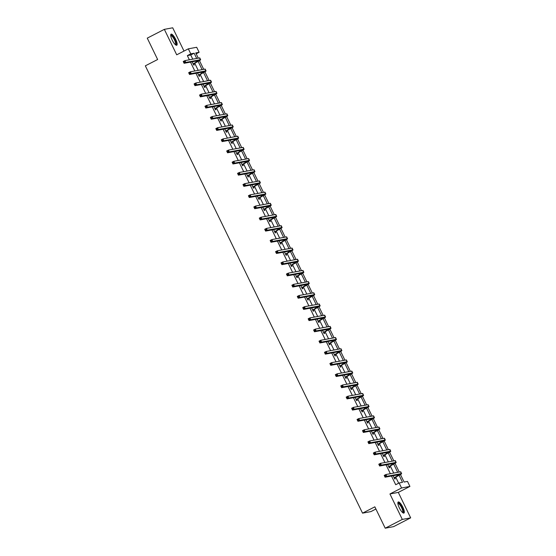 <?xml version="1.0" encoding="UTF-8"?>
<svg xmlns="http://www.w3.org/2000/svg" width="556" height="556" viewBox="0 0 556 556"><rect width="100%" height="100%" fill="white"/><g stroke="black" fill="none" stroke-linecap="round" stroke-linejoin="round"><path stroke-width="0.83" d="M402.85 507.197A6.234 1.724 62.8 0 0 398.235 501.978A6.234 1.724 62.8 0 0 399.326 507.85A6.234 1.724 62.8 0 0 403.941 513.07A6.234 1.724 62.8 0 0 402.85 507.197M175.689 39.365A6.234 1.724 62.8 0 0 171.074 34.145A6.234 1.724 62.8 0 0 172.165 40.018A6.234 1.724 62.8 0 0 176.773 45.238A6.234 1.724 62.8 0 0 175.689 39.365M400.452 474.532L404.101 482.038L407.485 481.406L409.925 486.43L401.564 487.987L399.132 482.962L402.516 482.337L399.104 475.304M398.304 492.401L389.944 493.957L402.308 519.415L385.218 528.2L393.578 526.643L410.669 517.858L398.304 492.401L409.925 486.43M375.912 509.025L370.901 511.603L362.54 513.153L145.331 65.837L157.64 59.513L147.264 38.142L164.347 29.357L176.711 54.815L188.331 48.838L196.685 47.281L199.124 52.306L195.74 52.931L198.27 58.144M184.001 51.062L172.707 27.8L164.347 29.357M196.171 53.821L199.124 52.306M402.308 519.415L410.669 517.858M192.765 59.165L190.736 54.981L187.351 55.614L189.381 59.798M190.5 62.105L194.808 70.98M195.934 73.288L200.243 82.17M201.362 84.477L205.678 93.359M206.797 95.667L211.106 104.542M212.225 106.849L216.541 115.731M217.66 118.039L221.969 126.914M223.088 129.221L227.404 138.103M228.523 140.411L232.832 149.293M233.958 151.593L238.267 160.475M239.386 162.783L243.702 171.665M244.821 173.972L249.13 182.848M250.249 185.155L254.565 194.037M255.684 196.344L259.993 205.22M261.111 207.527L265.427 216.409M266.546 218.716L270.855 227.599M271.981 229.906L276.29 238.781M277.409 241.089L281.725 249.971M282.844 252.278L287.153 261.153M288.272 263.461L292.588 272.343M293.707 274.65L298.016 283.532M299.135 285.833L303.451 294.715M304.57 297.022L308.879 305.904M310.005 308.212L314.314 317.087M315.433 319.394L319.749 328.276M320.868 330.584L325.177 339.459M326.296 341.766L330.611 350.648M331.73 352.956L336.039 361.838M337.158 364.145L341.474 373.02M342.593 375.328L346.902 384.21M348.028 386.517L352.337 395.392M353.456 397.7L357.772 406.582M358.891 408.889L363.2 417.771M364.319 420.072L368.635 428.954M369.754 431.261L374.063 440.143M375.182 442.451L379.498 451.326M380.617 453.633L384.926 462.516M386.052 464.823L390.361 473.698M391.48 476.005L395.712 484.721L399.132 482.962M398.666 483.199L395.691 477.076M393.752 473.073L390.263 465.886M388.317 461.883L384.828 454.704M382.882 450.701L379.4 443.514M377.454 439.511L373.966 432.332M372.02 428.322L368.531 421.142M366.592 417.139L363.103 409.953M361.157 405.95L357.668 398.77M355.729 394.767L352.24 387.581M350.294 383.577L346.805 376.398M344.859 372.388L341.377 365.209M339.431 361.205L335.942 354.019M333.996 350.016L330.507 342.837M328.568 338.833L325.079 331.647M323.133 327.644L319.644 320.464M317.705 316.461L314.216 309.275M312.27 305.272L308.782 298.092M306.836 294.082L303.354 286.903M301.408 282.9L297.919 275.713M295.973 271.71L292.484 264.531M290.545 260.528L287.056 253.341M285.11 249.338L281.621 242.159M279.682 238.149L276.193 230.969M274.247 226.966L270.758 219.78M268.812 215.777L265.33 208.597M263.384 204.594L259.895 197.408M257.949 193.405L254.46 186.225M252.521 182.222L249.032 175.036M247.086 171.033L243.597 163.853M241.658 159.843L238.17 152.664M236.224 148.66L232.735 141.474M230.789 137.471L227.307 130.292M225.361 126.288L221.872 119.102M219.926 115.099L216.437 107.92M214.498 103.909L211.009 96.73M209.063 92.727L205.574 85.541M203.635 81.537L200.146 74.358M198.2 70.355L194.711 63.169M192.14 61.799L193.724 65.066L194.287 64.955L193.724 63.794M197.568 72.982L199.152 76.248L199.722 76.144L199.152 74.984M203.003 84.171L204.587 87.438L205.15 87.334L204.587 86.166M208.43 95.361L210.015 98.62L210.585 98.516L210.015 97.356M213.865 106.543L215.45 109.81L216.013 109.706L215.45 108.538M219.3 117.733L220.885 120.993L221.448 120.888L220.878 119.728M224.728 128.916L226.313 132.182L226.876 132.078L226.313 130.91M230.163 140.105L231.748 143.372L232.311 143.26L231.748 142.1M235.591 151.295L237.176 154.554L237.746 154.45L237.176 153.289M241.026 162.477L242.611 165.744L243.174 165.639L242.611 164.472M246.454 173.667L248.039 176.926L248.608 176.822L248.039 175.661M251.889 184.849L253.473 188.116L254.036 188.011L253.473 186.844M257.324 196.039L258.908 199.305L259.471 199.194L258.901 198.033M262.752 207.221L264.336 210.488L264.899 210.383L264.336 209.223M268.187 218.411L269.771 221.677L270.334 221.573L269.771 220.405M273.615 229.6L275.199 232.86L275.769 232.755L275.199 231.595M279.049 240.783L280.634 244.049L281.197 243.945L280.634 242.777M284.477 251.972L286.062 255.232L286.632 255.128L286.062 253.967M289.912 263.155L291.497 266.421L292.06 266.317L291.497 265.149M295.347 274.344L296.932 277.611L297.495 277.5L296.925 276.339M300.775 285.534L302.36 288.793L302.923 288.689L302.36 287.528M306.21 296.716L307.795 299.983L308.358 299.879L307.795 298.711M311.638 307.906L313.223 311.165L313.792 311.061L313.223 309.9M317.073 319.088L318.657 322.355L319.22 322.251L318.657 321.083M322.501 330.278L324.085 333.544L324.655 333.433L324.085 332.273M327.936 341.46L329.52 344.727L330.083 344.623L329.52 343.462M333.371 352.65L334.955 355.916L335.518 355.812L334.948 354.645M338.799 363.839L340.383 367.099L340.946 366.995L340.383 365.834M344.233 375.022L345.818 378.288L346.381 378.184L345.818 377.017M349.661 386.212L351.246 389.471L351.816 389.367L351.246 388.206M355.096 397.394L356.681 400.661L357.244 400.556L356.681 399.389M360.524 408.584L362.109 411.85L362.679 411.739L362.109 410.578M365.959 419.773L367.544 423.033L368.107 422.928L367.544 421.768M371.394 430.956L372.979 434.222L373.542 434.118L372.972 432.95M376.822 442.145L378.407 445.405L378.97 445.3L378.407 444.14M382.257 453.328L383.842 456.594L384.404 456.49L383.842 455.322M387.685 464.517L389.269 467.784L389.839 467.672L389.269 466.512M393.12 475.7L394.704 478.966L395.267 478.862L394.704 477.694M389.944 493.957L401.564 487.987M187.351 55.614L190.764 53.856L188.331 48.838M385.218 528.2L374.841 506.829L362.54 513.153M199.472 60.632L203.698 69.326M204.907 71.814L209.132 80.516M210.335 83.004L214.56 91.705M215.77 94.193L219.995 102.888M221.205 105.376L225.423 114.077M226.633 116.565L230.858 125.26M232.067 127.748L236.293 136.449M237.495 138.937L241.721 147.639M242.93 150.127L247.156 158.821M248.358 161.309L252.584 170.011M253.793 172.499L258.019 181.193M259.228 183.682L263.447 192.383M264.656 194.871L268.882 203.565M270.091 206.054L274.316 214.755M275.519 217.243L279.744 225.945M280.954 228.433L285.179 237.127M286.382 239.615L290.607 248.317M291.817 250.805L296.042 259.499M297.251 261.987L301.47 270.689M302.679 273.177L306.905 281.878M308.114 284.366L312.34 293.061M313.542 295.549L317.768 304.25M318.977 306.738L323.203 315.433M324.405 317.921L328.631 326.622M329.84 329.11L334.066 337.805M335.275 340.293L339.494 348.994M340.703 351.482L344.928 360.184M346.138 362.672L350.363 371.366M351.566 373.854L355.791 382.556M357.001 385.044L361.226 393.738M362.429 396.226L366.654 404.928M367.863 407.416L372.089 416.117M373.298 418.605L377.517 427.3M378.726 429.788L382.952 438.489M384.161 440.977L388.387 449.672M389.589 452.16L393.815 460.861M395.024 463.35L399.25 472.044M196.685 58.436L194.155 53.23L190.764 53.856M397.665 472.343L393.676 464.121M392.237 461.153L388.241 452.931M386.802 449.971L382.806 441.742M381.367 438.781L377.378 430.559M375.939 427.592L371.943 419.37M370.505 416.409L366.515 408.187M365.077 405.22L361.08 396.998M359.642 394.037L355.652 385.808M354.214 382.848L350.217 374.626M348.779 371.665L344.783 363.436M343.344 360.476L339.355 352.254M337.916 349.286L333.92 341.064M332.481 338.104L328.492 329.882M327.053 326.914L323.057 318.692M321.618 315.732L317.629 307.503M316.19 304.542L312.194 296.32M310.755 293.353L306.759 285.131M305.32 282.17L301.331 273.948M299.892 270.98L295.896 262.759M294.458 259.798L290.468 251.576M289.03 248.608L285.033 240.387M283.595 237.426L279.605 229.197M278.167 226.236L274.171 218.015M272.732 215.047L268.736 206.825M267.297 203.864L263.308 195.642M261.869 192.675L257.873 184.453M256.434 181.492L252.445 173.263M251.006 170.303L247.01 162.081M245.571 159.113L241.582 150.891M240.143 147.931L236.147 139.709M234.708 136.741L230.712 128.519M229.274 125.559L225.284 117.337M223.846 114.369L219.849 106.147M218.411 103.187L214.421 94.958M212.983 91.997L208.986 83.775M207.548 80.808L203.559 72.586M202.12 69.625L198.124 61.403M190.736 54.981L194.155 53.23M193.154 63.898L198.84 60.597L184.099 63.294L183.23 61.501L184.94 60.625L199.5 57.914A5.998 0.473 -25.9 0 1 199.771 57.928L200.64 59.721A5.998 0.473 -25.9 0 1 196.935 62.029L193.328 64.253M192.195 61.924L192.96 61.646M192.167 61.862L192.598 61.834M184.397 61.48L183.709 61.827L184.057 62.55L184.745 62.196L184.397 61.48L184.94 60.625L185.808 62.418L200.368 59.707A5.998 0.473 -25.9 0 1 200.64 59.721M184.745 62.196L185.808 62.418L184.099 63.294L184.057 62.55M193.328 63.697L193.891 63.592M183.709 61.827L183.23 61.501M170.692 35.41A5.4 1.494 -117.2 0 1 173.854 37.808A5.4 1.494 -117.2 0 1 176.176 44.021A5.4 1.494 -117.2 0 1 175.529 44.814M175.293 44.605A4.997 1.383 62.8 0 0 175.321 44.591A4.997 1.383 62.8 0 0 175.626 43.896A4.997 1.383 62.8 0 0 173.736 38.559A4.997 1.383 62.8 0 0 170.748 35.702A4.997 1.383 62.8 0 0 170.72 35.723M176.419 45.286A6.199 1.71 62.8 0 0 176.593 44.626A6.199 1.71 62.8 0 0 174.494 38.433A6.199 1.71 62.8 0 0 170.824 34.409M397.86 503.236A5.4 1.494 -117.2 0 1 402.071 507.517A5.4 1.494 -117.2 0 1 402.697 512.646M402.461 512.437A4.997 1.383 62.8 0 0 402.488 512.423A4.997 1.383 62.8 0 0 401.613 507.718A4.997 1.383 62.8 0 0 397.915 503.534A4.997 1.383 62.8 0 0 397.887 503.548M403.587 513.118A6.199 1.71 62.8 0 0 402.294 507.475A6.199 1.71 62.8 0 0 397.992 502.235M198.589 75.088L204.274 71.78L189.533 74.483L188.665 72.69L190.374 71.807L204.935 69.097A5.998 0.473 -25.9 0 1 205.199 69.118L206.067 70.911A5.998 0.473 -25.9 0 1 202.37 73.211L198.763 75.442M197.63 73.114L198.395 72.829M197.602 73.051L198.033 73.017M189.825 72.669L189.144 73.017L189.492 73.733L190.173 73.385L189.825 72.669L190.374 71.807L191.243 73.6L205.803 70.89A5.998 0.473 -25.9 0 1 206.067 70.911M190.173 73.385L191.243 73.6L189.533 74.483L189.492 73.733M198.756 74.886L199.326 74.782M189.144 73.017L188.665 72.69M204.017 86.27L209.702 82.969L194.961 85.666L194.093 83.873L195.802 82.997L210.363 80.286A5.998 0.473 -25.9 0 1 210.634 80.3L211.502 82.093A5.998 0.473 -25.9 0 1 207.805 84.401L204.191 86.632M203.065 84.297L203.823 84.019M203.03 84.234L203.461 84.206M195.26 83.852L194.572 84.206L194.92 84.922L195.608 84.568L195.26 83.852L195.802 82.997L196.671 84.79L211.231 82.079A5.998 0.473 -25.9 0 1 211.502 82.093M195.608 84.568L196.671 84.79L194.961 85.666L194.92 84.922M204.191 86.069L204.754 85.965M194.572 84.206L194.093 83.873M209.452 97.46L215.137 94.152L200.396 96.855L199.528 95.062L201.237 94.186L215.797 91.476A5.998 0.473 -25.9 0 1 216.062 91.49L216.937 93.283A5.998 0.473 -25.9 0 1 213.233 95.583L209.626 97.814M208.493 95.486L209.258 95.208M208.465 95.424L208.896 95.389M200.688 95.041L200.007 95.389L200.355 96.105L201.036 95.757L200.688 95.041L201.237 94.186L202.106 95.973L216.666 93.269A5.998 0.473 -25.9 0 1 216.937 93.283M201.036 95.757L202.106 95.973L200.396 96.855L200.355 96.105M209.626 97.258L210.189 97.154M200.007 95.389L199.528 95.062M214.887 108.642L220.565 105.341L205.831 108.038L204.955 106.245L206.665 105.369L221.225 102.658A5.998 0.473 -25.9 0 1 221.496 102.672L222.365 104.465A5.998 0.473 -25.9 0 1 218.668 106.773L215.061 109.004M213.928 106.669L214.685 106.391M213.893 106.613L214.324 106.578M206.123 106.224L205.435 106.578L205.79 107.294L206.471 106.94L206.123 106.224L206.665 105.369L207.534 107.162L222.094 104.452A5.998 0.473 -25.9 0 1 222.365 104.465M206.471 106.94L207.534 107.162L205.831 108.038L205.79 107.294M215.054 108.441L215.617 108.337M205.435 106.578L204.955 106.245M220.315 119.832L226 116.531L211.259 119.227L210.39 117.434L212.1 116.558L226.66 113.848A5.998 0.473 -25.9 0 1 226.924 113.862L227.8 115.655A5.998 0.473 -25.9 0 1 224.096 117.962L220.489 120.186M219.356 117.858L220.12 117.58M219.328 117.796L219.759 117.761M211.551 117.413L210.87 117.761L211.217 118.484L211.899 118.129L211.551 117.413L212.1 116.558L212.969 118.352L227.529 115.641A5.998 0.473 -25.9 0 1 227.8 115.655M211.899 118.129L212.969 118.352L211.259 119.227L211.217 118.484M220.489 119.63L221.052 119.526M210.87 117.761L210.39 117.434M225.75 131.021L231.435 127.713L216.694 130.417L215.825 128.624L217.528 127.741L232.088 125.03A5.998 0.473 -25.9 0 1 232.359 125.051L233.228 126.844A5.998 0.473 -25.9 0 1 229.531 129.145L225.924 131.376M224.791 129.041L225.555 128.763M224.763 128.985L225.194 128.95M216.986 128.596L216.305 128.95L216.652 129.666L217.333 129.319L216.986 128.596L217.528 127.741L218.404 129.534L232.964 126.824A5.998 0.473 -25.9 0 1 233.228 126.844M217.333 129.319L218.404 129.534L216.694 130.417L216.652 129.666M225.917 130.82L226.487 130.709M216.305 128.95L215.825 128.624M231.178 142.204L236.863 138.903L222.122 141.599L221.253 139.806L222.963 138.93L237.523 136.22A5.998 0.473 -25.9 0 1 237.794 136.234L238.663 138.027A5.998 0.473 -25.9 0 1 234.959 140.334L231.352 142.565M230.219 140.23L230.983 139.952M230.191 140.168L230.622 140.14M222.421 139.785L221.733 140.14L222.08 140.856L222.768 140.501L222.421 139.785L222.963 138.93L223.832 140.724L238.392 138.013A5.998 0.473 -25.9 0 1 238.663 138.027M222.768 140.501L223.832 140.724L222.122 141.599L222.08 140.856M231.352 142.002L231.915 141.898M221.733 140.14L221.253 139.806M236.613 153.393L242.298 150.085L227.557 152.789L226.688 150.996L228.398 150.113L242.958 147.409A5.998 0.473 -25.9 0 1 243.222 147.423L244.091 149.216A5.998 0.473 -25.9 0 1 240.394 151.517L236.786 153.748M235.654 151.42L236.418 151.142M235.626 151.357L236.057 151.322M227.849 150.975L227.168 151.322L227.515 152.038L228.196 151.691L227.849 150.975L228.398 150.113L229.267 151.906L243.827 149.196A5.998 0.473 -25.9 0 1 244.091 149.216M228.196 151.691L229.267 151.906L227.557 152.789L227.515 152.038M236.78 153.192L237.349 153.088M227.168 151.322L226.688 150.996M242.041 164.576L247.726 161.275L232.985 163.971L232.116 162.178L233.826 161.303L248.386 158.592A5.998 0.473 -25.9 0 1 248.657 158.606L249.526 160.399A5.998 0.473 -25.9 0 1 245.828 162.706L242.214 164.937M241.089 162.602L241.846 162.324M241.054 162.54L241.485 162.512M233.284 162.157L232.596 162.512L232.943 163.228L233.631 162.873L233.284 162.157L233.826 161.303L234.695 163.096L249.255 160.385A5.998 0.473 -25.9 0 1 249.526 160.399M233.631 162.873L234.695 163.096L232.985 163.971L232.943 163.228M242.214 164.374L242.777 164.27M232.596 162.512L232.116 162.178M247.476 175.766L253.161 172.464L238.42 175.161L237.551 173.368L239.261 172.492L253.821 169.782A5.998 0.473 -25.9 0 1 254.085 169.795L254.961 171.589A5.998 0.473 -25.9 0 1 251.256 173.889L247.649 176.12M246.516 173.792L247.281 173.514M246.489 173.729L246.92 173.694M238.712 173.347L238.031 173.694L238.378 174.41L239.059 174.063L238.712 173.347L239.261 172.492L240.129 174.285L254.69 171.575A5.998 0.473 -25.9 0 1 254.961 171.589M239.059 174.063L240.129 174.285L238.42 175.161L238.378 174.41M247.649 175.564L248.212 175.46M238.031 173.694L237.551 173.368M252.91 186.948L258.589 183.647L243.855 186.35L242.979 184.557L244.689 183.675L259.249 180.964A5.998 0.473 -25.9 0 1 259.52 180.985L260.389 182.778A5.998 0.473 -25.9 0 1 256.691 185.078L253.084 187.309M251.951 184.974L252.709 184.696M251.917 184.919L252.348 184.884M244.147 184.529L243.458 184.884L243.813 185.6L244.494 185.252L244.147 184.529L244.689 183.675L245.557 185.468L260.118 182.757A5.998 0.473 -25.9 0 1 260.389 182.778M244.494 185.252L245.557 185.468L243.855 186.35L243.813 185.6M253.077 186.753L253.64 186.642M243.458 184.884L242.979 184.557M258.338 198.138L264.024 194.836L249.283 197.533L248.414 195.74L250.124 194.864L264.684 192.154A5.998 0.473 -25.9 0 1 264.948 192.167L265.824 193.961A5.998 0.473 -25.9 0 1 262.119 196.268L258.512 198.492M257.379 196.164L258.144 195.886M257.352 196.101L257.782 196.073M249.575 195.719L248.893 196.066L249.241 196.789L249.922 196.435L249.575 195.719L250.124 194.864L250.992 196.657L265.553 193.947A5.998 0.473 -25.9 0 1 265.824 193.961M249.922 196.435L250.992 196.657L249.283 197.533L249.241 196.789M258.512 197.936L259.075 197.832M248.893 196.066L248.414 195.74M263.773 209.327L269.458 206.019L254.717 208.722L253.849 206.929L255.551 206.047L270.112 203.336A5.998 0.473 -25.9 0 1 270.383 203.357L271.252 205.15A5.998 0.473 -25.9 0 1 267.554 207.451L263.947 209.681M262.814 207.353L263.579 207.068M262.786 207.291L263.217 207.256M255.009 206.908L254.328 207.256L254.676 207.972L255.357 207.624L255.009 206.908L255.551 206.047L256.427 207.84L270.987 205.129A5.998 0.473 -25.9 0 1 271.252 205.15M255.357 207.624L256.427 207.84L254.717 208.722L254.676 207.972M263.94 209.125L264.51 209.021M254.328 207.256L253.849 206.929M269.201 220.51L274.886 217.208L260.145 219.905L259.277 218.112L260.986 217.236L275.547 214.526A5.998 0.473 -25.9 0 1 275.818 214.54L276.686 216.333A5.998 0.473 -25.9 0 1 272.982 218.64L269.375 220.871M268.242 218.536L269.007 218.258M268.214 218.473L268.645 218.445M260.444 218.091L259.756 218.445L260.104 219.161L260.792 218.807L260.444 218.091L260.986 217.236L261.855 219.029L276.415 216.319A5.998 0.473 -25.9 0 1 276.686 216.333M260.792 218.807L261.855 219.029L260.145 219.905L260.104 219.161M269.375 220.308L269.938 220.204M259.756 218.445L259.277 218.112M274.636 231.699L280.321 228.391L265.58 231.094L264.712 229.301L266.421 228.419L280.982 225.715A5.998 0.473 -25.9 0 1 281.246 225.729L282.114 227.522A5.998 0.473 -25.9 0 1 278.417 229.823L274.81 232.054M273.677 229.725L274.442 229.447M273.649 229.663L274.08 229.628M265.872 229.28L265.191 229.628L265.539 230.344L266.22 229.996L265.872 229.28L266.421 228.419L267.29 230.212L281.85 227.508A5.998 0.473 -25.9 0 1 282.114 227.522M266.22 229.996L267.29 230.212L265.58 231.094L265.539 230.344M274.803 231.498L275.373 231.393M265.191 229.628L264.712 229.301M280.064 242.882L285.749 239.58L271.008 242.277L270.14 240.484L271.849 239.608L286.409 236.898A5.998 0.473 -25.9 0 1 286.681 236.912L287.549 238.705A5.998 0.473 -25.9 0 1 283.852 241.012L280.238 243.243M279.112 240.908L279.87 240.63M279.077 240.852L279.508 240.817M271.307 240.463L270.619 240.817L270.967 241.533L271.655 241.179L271.307 240.463L271.849 239.608L272.718 241.401L287.278 238.691A5.998 0.473 -25.9 0 1 287.549 238.705M271.655 241.179L272.718 241.401L271.008 242.277L270.967 241.533M280.238 242.68L280.801 242.576M270.619 240.817L270.14 240.484M285.499 254.071L291.184 250.77L276.443 253.466L275.574 251.673L277.284 250.798L291.844 248.087A5.998 0.473 -25.9 0 1 292.108 248.101L292.984 249.894A5.998 0.473 -25.9 0 1 289.28 252.202L285.673 254.426M284.54 252.097L285.304 251.819M284.512 252.035L284.943 252M276.735 251.653L276.054 252L276.401 252.723L277.083 252.368L276.735 251.653L277.284 250.798L278.153 252.591L292.713 249.88A5.998 0.473 -25.9 0 1 292.984 249.894M277.083 252.368L278.153 252.591L276.443 253.466L276.401 252.723M285.673 253.87L286.236 253.765M276.054 252L275.574 251.673M290.934 265.261L296.612 261.952L281.878 264.656L281.002 262.863L282.712 261.98L297.272 259.27A5.998 0.473 -25.9 0 1 297.543 259.291L298.412 261.084A5.998 0.473 -25.9 0 1 294.715 263.384L291.108 265.615M289.975 263.28L290.732 263.002M289.94 263.224L290.371 263.19M282.17 262.835L281.482 263.19L281.836 263.905L282.517 263.558L282.17 262.835L282.712 261.98L283.581 263.773L298.141 261.063A5.998 0.473 -25.9 0 1 298.412 261.084M282.517 263.558L283.581 263.773L281.878 264.656L281.836 263.905M291.101 265.059L291.664 264.948M281.482 263.19L281.002 262.863M296.362 276.443L302.047 273.142L287.306 275.839L286.437 274.045L288.147 273.17L302.707 270.459A5.998 0.473 -25.9 0 1 302.971 270.473L303.847 272.266A5.998 0.473 -25.9 0 1 300.143 274.574L296.536 276.805M295.403 274.469L296.167 274.191M295.375 274.407L295.806 274.379M287.598 274.025L286.917 274.379L287.264 275.095L287.945 274.74L287.598 274.025L288.147 273.17L289.016 274.963L303.576 272.252A5.998 0.473 -25.9 0 1 303.847 272.266M287.945 274.74L289.016 274.963L287.306 275.839L287.264 275.095M296.536 276.242L297.099 276.137M286.917 274.379L286.437 274.045M301.797 287.633L307.482 284.325L292.741 287.028L291.872 285.235L293.575 284.352L308.135 281.649A5.998 0.473 -25.9 0 1 308.406 281.663L309.275 283.456A5.998 0.473 -25.9 0 1 305.578 285.756L301.971 287.987M300.838 285.659L301.602 285.381M300.81 285.596L301.241 285.562M293.033 285.214L292.352 285.562L292.699 286.277L293.38 285.93L293.033 285.214L293.575 284.352L294.451 286.145L309.011 283.435A5.998 0.473 -25.9 0 1 309.275 283.456M293.38 285.93L294.451 286.145L292.741 287.028L292.699 286.277M301.964 287.431L302.534 287.327M292.352 285.562L291.872 285.235M307.225 298.815L312.91 295.514L298.169 298.211L297.3 296.417L299.01 295.542L313.57 292.831A5.998 0.473 -25.9 0 1 313.841 292.845L314.71 294.638A5.998 0.473 -25.9 0 1 311.006 296.946L307.399 299.177M306.266 296.841L307.03 296.563M306.238 296.779L306.669 296.751M298.468 296.397L297.78 296.751L298.127 297.467L298.815 297.112L298.468 296.397L299.01 295.542L299.879 297.335L314.439 294.624A5.998 0.473 -25.9 0 1 314.71 294.638M298.815 297.112L299.879 297.335L298.169 298.211L298.127 297.467M307.399 298.614L307.961 298.509M297.78 296.751L297.3 296.417M312.66 310.005L318.345 306.703L303.604 309.4L302.735 307.607L304.445 306.731L319.005 304.021A5.998 0.473 -25.9 0 1 319.269 304.035L320.138 305.828A5.998 0.473 -25.9 0 1 316.44 308.128L312.833 310.359M311.701 308.031L312.465 307.753M311.673 307.968L312.104 307.934M303.896 307.586L303.215 307.934L303.562 308.649L304.243 308.302L303.896 307.586L304.445 306.731L305.313 308.524L319.874 305.814A5.998 0.473 -25.9 0 1 320.138 305.828M304.243 308.302L305.313 308.524L303.604 309.4L303.562 308.649M312.826 309.803L313.396 309.699M303.215 307.934L302.735 307.607M318.088 321.187L323.773 317.886L309.032 320.59L308.163 318.796L309.873 317.914L324.433 315.203A5.998 0.473 -25.9 0 1 324.704 315.224L325.573 317.017A5.998 0.473 -25.9 0 1 321.875 319.318L318.261 321.549M317.135 319.214L317.893 318.935M317.101 319.158L317.532 319.123M309.331 318.769L308.643 319.123L308.99 319.839L309.678 319.491L309.331 318.769L309.873 317.914L310.741 319.707L325.302 316.996A5.998 0.473 -25.9 0 1 325.573 317.017M309.678 319.491L310.741 319.707L309.032 320.59L308.99 319.839M318.261 320.993L318.824 320.881M308.643 319.123L308.163 318.796M323.522 332.377L329.208 329.076L314.467 331.772L313.598 329.979L315.308 329.103L329.868 326.393A5.998 0.473 -25.9 0 1 330.132 326.407L331.008 328.2A5.998 0.473 -25.9 0 1 327.303 330.507L323.696 332.731M322.563 330.403L323.328 330.125M322.536 330.34L322.966 330.313M314.759 329.958L314.077 330.306L314.425 331.029L315.106 330.674L314.759 329.958L315.308 329.103L316.176 330.896L330.737 328.186A5.998 0.473 -25.9 0 1 331.008 328.2M315.106 330.674L316.176 330.896L314.467 331.772L314.425 331.029M323.696 332.175L324.259 332.071M314.077 330.306L313.598 329.979M328.957 343.566L334.636 340.258L319.902 342.962L319.026 341.169L320.736 340.286L335.296 337.575A5.998 0.473 -25.9 0 1 335.567 337.596L336.436 339.389A5.998 0.473 -25.9 0 1 332.738 341.69L329.131 343.921M327.998 341.592L328.756 341.308M327.964 341.53L328.394 341.495M320.193 341.141L319.505 341.495L319.86 342.211L320.541 341.864L320.193 341.141L320.736 340.286L321.604 342.079L336.165 339.368A5.998 0.473 -25.9 0 1 336.436 339.389M320.541 341.864L321.604 342.079L319.902 342.962L319.86 342.211M329.124 343.365L329.687 343.26M319.505 341.495L319.026 341.169M334.385 354.749L340.07 351.448L325.329 354.144L324.461 352.351L326.17 351.475L340.731 348.765A5.998 0.473 -25.9 0 1 340.995 348.779L341.87 350.572A5.998 0.473 -25.9 0 1 338.166 352.879L334.559 355.11M333.426 352.775L334.191 352.497M333.398 352.712L333.829 352.685M325.621 352.33L324.94 352.685L325.288 353.401L325.969 353.046L325.621 352.33L326.17 351.475L327.039 353.268L341.599 350.558A5.998 0.473 -25.9 0 1 341.87 350.572M325.969 353.046L327.039 353.268L325.329 354.144L325.288 353.401M334.559 354.547L335.122 354.443M324.94 352.685L324.461 352.351M339.82 365.938L345.505 362.63L330.764 365.334L329.896 363.541L331.598 362.658L346.159 359.954A5.998 0.473 -25.9 0 1 346.43 359.968L347.298 361.761A5.998 0.473 -25.9 0 1 343.601 364.062L339.994 366.293M338.861 363.965L339.626 363.687M338.833 363.902L339.264 363.867M331.056 363.52L330.375 363.867L330.723 364.583L331.404 364.236L331.056 363.52L331.598 362.658L332.474 364.451L347.034 361.748A5.998 0.473 -25.9 0 1 347.298 361.761M331.404 364.236L332.474 364.451L330.764 365.334L330.723 364.583M339.987 365.737L340.557 365.633M330.375 363.867L329.896 363.541M345.248 377.121L350.933 373.82L336.192 376.516L335.324 374.723L337.033 373.847L351.594 371.137A5.998 0.473 -25.9 0 1 351.865 371.151L352.733 372.944A5.998 0.473 -25.9 0 1 349.029 375.251L345.422 377.482M344.289 375.147L345.054 374.869M344.261 375.091L344.692 375.057M336.491 374.702L335.803 375.057L336.151 375.773L336.839 375.418L336.491 374.702L337.033 373.847L337.902 375.641L352.462 372.93A5.998 0.473 -25.9 0 1 352.733 372.944M336.839 375.418L337.902 375.641L336.192 376.516L336.151 375.773M345.422 376.919L345.985 376.815M335.803 375.057L335.324 374.723M350.683 388.31L356.368 385.009L341.627 387.706L340.758 385.913L342.468 385.037L357.028 382.326A5.998 0.473 -25.9 0 1 357.293 382.34L358.161 384.133A5.998 0.473 -25.9 0 1 354.464 386.441L350.857 388.665M349.724 386.337L350.488 386.059M349.696 386.274L350.127 386.239M341.919 385.892L341.238 386.239L341.586 386.962L342.267 386.608L341.919 385.892L342.468 385.037L343.337 386.83L357.897 384.12A5.998 0.473 -25.9 0 1 358.161 384.133M342.267 386.608L343.337 386.83L341.627 387.706L341.586 386.962M350.85 388.109L351.42 388.005M341.238 386.239L340.758 385.913M356.111 399.5L361.796 396.192L347.055 398.895L346.186 397.102L347.896 396.219L362.456 393.509A5.998 0.473 -25.9 0 1 362.727 393.53L363.596 395.323A5.998 0.473 -25.9 0 1 359.899 397.623L356.285 399.854M355.159 397.519L355.916 397.241M355.124 397.464L355.555 397.429M347.354 397.074L346.666 397.429L347.013 398.145L347.702 397.797L347.354 397.074L347.896 396.219L348.765 398.013L363.325 395.302A5.998 0.473 -25.9 0 1 363.596 395.323M347.702 397.797L348.765 398.013L347.055 398.895L347.013 398.145M356.285 399.298L356.848 399.187M346.666 397.429L346.186 397.102M361.546 410.682L367.231 407.381L352.49 410.078L351.621 408.285L353.331 407.409L367.891 404.698A5.998 0.473 -25.9 0 1 368.155 404.712L369.031 406.505A5.998 0.473 -25.9 0 1 365.327 408.813L361.72 411.044M360.587 408.709L361.351 408.431M360.559 408.646L360.99 408.618M352.782 408.264L352.101 408.618L352.448 409.334L353.13 408.98L352.782 408.264L353.331 407.409L354.2 409.202L368.76 406.492A5.998 0.473 -25.9 0 1 369.031 406.505M353.13 408.98L354.2 409.202L352.49 410.078L352.448 409.334M361.72 410.481L362.283 410.377M352.101 408.618L351.621 408.285M366.981 421.872L372.659 418.564L357.925 421.267L357.049 419.474L358.759 418.592L373.319 415.888A5.998 0.473 -25.9 0 1 373.59 415.902L374.459 417.695A5.998 0.473 -25.9 0 1 370.762 419.995L367.155 422.226M366.022 419.898L366.779 419.62M365.987 419.836L366.418 419.801M358.217 419.453L357.529 419.801L357.883 420.517L358.564 420.169L358.217 419.453L358.759 418.592L359.628 420.385L374.188 417.674A5.998 0.473 -25.9 0 1 374.459 417.695M358.564 420.169L359.628 420.385L357.925 421.267L357.883 420.517M367.148 421.67L367.711 421.566M357.529 419.801L357.049 419.474M372.409 433.054L378.094 429.753L363.353 432.45L362.484 430.657L364.194 429.781L378.754 427.071A5.998 0.473 -25.9 0 1 379.018 427.084L379.894 428.878A5.998 0.473 -25.9 0 1 376.19 431.185L372.583 433.416M371.45 431.081L372.214 430.803M371.422 431.018L371.853 430.99M363.645 430.636L362.964 430.99L363.311 431.706L363.992 431.352L363.645 430.636L364.194 429.781L365.063 431.574L379.623 428.864A5.998 0.473 -25.9 0 1 379.894 428.878M363.992 431.352L365.063 431.574L363.353 432.45L363.311 431.706M372.583 432.853L373.145 432.749M362.964 430.99L362.484 430.657M377.844 444.244L383.529 440.943L368.788 443.639L367.919 441.846L369.622 440.971L384.182 438.26A5.998 0.473 -25.9 0 1 384.453 438.274L385.322 440.067A5.998 0.473 -25.9 0 1 381.625 442.367L378.017 444.598M376.885 442.27L377.649 441.992M376.857 442.208L377.288 442.173M369.08 441.825L368.399 442.173L368.746 442.889L369.427 442.541L369.08 441.825L369.622 440.971L370.498 442.764L385.058 440.053A5.998 0.473 -25.9 0 1 385.322 440.067M369.427 442.541L370.498 442.764L368.788 443.639L368.746 442.889M378.01 444.042L378.58 443.938M368.399 442.173L367.919 441.846M383.272 455.427L388.957 452.125L374.216 454.829L373.347 453.036L375.057 452.153L389.617 449.443A5.998 0.473 -25.9 0 1 389.888 449.463L390.757 451.25A5.998 0.473 -25.9 0 1 387.052 453.557L383.445 455.788M382.313 453.453L383.077 453.175M382.285 453.397L382.716 453.362M374.515 453.008L373.827 453.362L374.174 454.078L374.862 453.731L374.515 453.008L375.057 452.153L375.925 453.946L390.486 451.236A5.998 0.473 -25.9 0 1 390.757 451.25M374.862 453.731L375.925 453.946L374.216 454.829L374.174 454.078M383.445 455.232L384.008 455.121M373.827 453.362L373.347 453.036M388.707 466.616L394.392 463.315L379.651 466.011L378.782 464.218L380.492 463.343L395.052 460.632A5.998 0.473 -25.9 0 1 395.316 460.646L396.185 462.439A5.998 0.473 -25.9 0 1 392.487 464.747L388.88 466.97M387.747 464.642L388.512 464.364M387.72 464.58L388.151 464.552M379.943 464.197L379.262 464.545L379.609 465.268L380.29 464.913L379.943 464.197L380.492 463.343L381.36 465.136L395.921 462.425A5.998 0.473 -25.9 0 1 396.185 462.439M380.29 464.913L381.36 465.136L379.651 466.011L379.609 465.268M388.873 466.414L389.443 466.31M379.262 464.545L378.782 464.218M394.135 477.806L399.82 474.497L385.079 477.201L384.21 475.408L385.92 474.525L400.48 471.815A5.998 0.473 -25.9 0 1 400.751 471.835L401.62 473.629A5.998 0.473 -25.9 0 1 397.922 475.929L394.308 478.16M393.182 475.832L393.94 475.547M393.148 475.769L393.578 475.734M385.377 475.38L384.689 475.734L385.037 476.45L385.725 476.103L385.377 475.38L385.92 474.525L386.788 476.318L401.349 473.608A5.998 0.473 -25.9 0 1 401.62 473.629M385.725 476.103L386.788 476.318L385.079 477.201L385.037 476.45M394.308 477.604L394.871 477.5M384.689 475.734L384.21 475.408M195.872 61.104L196.372 62.133M199.5 57.914L200.368 59.707M201.307 72.287L201.807 73.316M204.935 69.097L205.803 70.89M206.735 83.476L207.235 84.505M210.363 80.286L211.231 82.079M212.17 94.666L212.67 95.695M215.797 91.476L216.666 93.269M217.605 105.849L218.098 106.877M221.225 102.658L222.094 104.452M223.032 117.038L223.533 118.067M226.66 113.848L227.529 115.641M228.467 128.221L228.968 129.249M232.088 125.03L232.964 126.824M233.895 139.41L234.396 140.439M237.523 136.22L238.392 138.013M239.33 150.6L239.831 151.621M242.958 147.409L243.827 149.196M244.758 161.782L245.259 162.811M248.386 158.592L249.255 160.385M250.193 172.972L250.693 174M253.821 169.782L254.69 171.575M255.628 184.154L256.121 185.183M259.249 180.964L260.118 182.757M261.056 195.344L261.556 196.372M264.684 192.154L265.553 193.947M266.491 206.526L266.991 207.555M270.112 203.336L270.987 205.129M271.919 217.716L272.419 218.744M275.547 214.526L276.415 216.319M277.354 228.905L277.854 229.934M280.982 225.715L281.85 227.508M282.782 240.088L283.282 241.116M286.409 236.898L287.278 238.691M288.216 251.277L288.717 252.306M291.844 248.087L292.713 249.88M293.651 262.46L294.145 263.488M297.272 259.27L298.141 261.063M299.079 273.649L299.58 274.678M302.707 270.459L303.576 272.252M304.514 284.839L305.015 285.86M308.135 281.649L309.011 283.435M309.942 296.021L310.443 297.05M313.57 292.831L314.439 294.624M315.377 307.211L315.877 308.239M319.005 304.021L319.874 305.814M320.805 318.393L321.305 319.422M324.433 315.203L325.302 316.996M326.24 329.583L326.74 330.611M329.868 326.393L330.737 328.186M331.675 340.765L332.168 341.794M335.296 337.575L336.165 339.368M337.103 351.955L337.603 352.984M340.731 348.765L341.599 350.558M342.538 363.144L343.038 364.173M346.159 359.954L347.034 361.748M347.966 374.327L348.466 375.356M351.594 371.137L352.462 372.93M353.401 385.517L353.901 386.545M357.028 382.326L357.897 384.12M358.828 396.699L359.329 397.728M362.456 393.509L363.325 395.302M364.263 407.889L364.764 408.917M367.891 404.698L368.76 406.492M369.698 419.078L370.192 420.1M373.319 415.888L374.188 417.674M375.126 430.261L375.627 431.289M378.754 427.071L379.623 428.864M380.561 441.45L381.062 442.479M384.182 438.26L385.058 440.053M385.989 452.633L386.489 453.661M389.617 449.443L390.486 451.236M391.424 463.822L391.924 464.851M395.052 460.632L395.921 462.425M396.852 475.005L397.352 476.033M400.48 471.815L401.349 473.608"/></g></svg>
